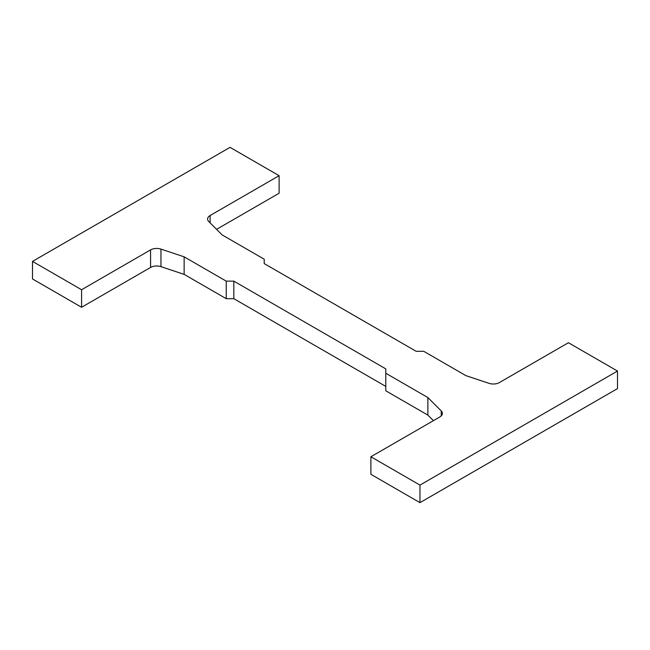 <?xml version="1.0" encoding="UTF-8"?>
<svg xmlns="http://www.w3.org/2000/svg" width="650" height="650" viewBox="0 0 650 650"><rect width="100%" height="100%" fill="white"/><g stroke="black" fill="none" stroke-linecap="round" stroke-linejoin="round"><path stroke-width="0.97" d="M233.829 281.133L226.232 281.133L184.145 256.839L160.956 249.104L160.956 266.654A8.596 4.964 180 0 0 150.581 267.442L150.581 249.893L81.583 289.738L32.5 261.398L230.035 147.355L279.11 175.687L210.113 215.524A8.596 4.964 0 0 0 207.594 219.034A8.596 4.964 0 0 0 208.748 221.52L222.129 234.902L264.217 259.204L264.217 263.591L416.171 351.317L423.767 351.317L465.855 375.619L489.044 383.346A8.596 4.964 180 0 0 499.419 382.558L568.417 342.721L617.5 371.053L419.965 485.103L370.89 456.763L439.887 416.926A8.596 4.964 0 0 0 442.406 413.416A8.596 4.964 0 0 0 441.253 410.938L427.871 397.548L385.783 373.246L385.783 368.867L233.829 281.133L233.829 298.683L385.783 386.409M427.871 397.548L427.871 415.098L385.783 390.796L385.783 373.246M226.232 281.133L226.232 298.683L233.829 298.683M184.145 256.839L184.145 274.381L226.232 298.683M427.871 415.098L433.428 420.656M160.956 266.654L184.145 274.381M150.581 249.893A8.596 4.964 180 0 1 160.956 249.104M150.581 267.442L81.583 307.279L81.583 289.738M216.572 229.344L279.11 193.237L279.11 175.687M419.965 485.103L419.965 502.645L617.5 388.602L617.5 371.053M419.965 502.645L370.89 474.313L370.89 456.763M81.583 307.279L32.5 278.947L32.5 261.398M441.253 415.902L441.253 410.938M210.113 215.524L210.113 222.885"/></g></svg>
